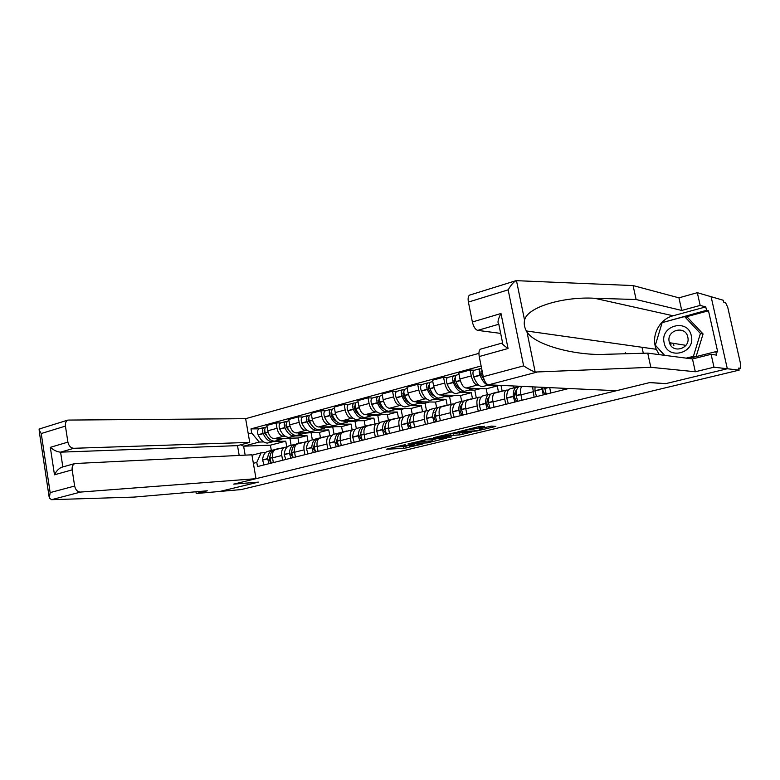 <?xml version="1.0" encoding="UTF-8"?>
<svg xmlns="http://www.w3.org/2000/svg" width="780" height="780" viewBox="0 0 780 780"><rect width="100%" height="100%" fill="white"/><g stroke="black" fill="none" stroke-linecap="round" stroke-linejoin="round"><path stroke-width="1.17" d="M405.337 444.629L386.383 449.221L403.845 448.373L422.409 444.083L409.763 446.033L414.2 444.239L400.93 446.443L405.337 444.629M673.861 345.472L673.55 343.356M484.643 426.621L478.364 426.757L457.811 431.896L476.58 431.028L495.856 426.387L491.419 426.114L480.529 428.552L479.593 428.922L482.84 428.883C481.786 429.663 478.725 430.355 473.665 430.979L462.618 431.243C463.671 430.453 466.772 429.741 471.929 429.127L476.248 428.659L484.575 426.25M739.148 370.13L241.205 489.577L219.882 491.449L258.482 482.118L233.834 484.097L649.652 382.6L665.633 383.672L727.321 368.755L739.148 370.13L738.679 368.082L740.61 368.277L740.678 364.367L727.711 307.174L725.624 302.825L723.791 302.299L723.333 300.271L711.097 296.702L727.321 368.755L711.097 296.702L697.32 292.685L700.177 305.419L681.74 310.459L678.941 297.833L697.32 292.685M429.956 438.711L407.94 443.995L427.508 442.855L446.696 438.097L429.956 438.711M433.417 437.677L455.12 432.598L471.432 432.13L459.966 434.85L450.928 435.484L444.697 437.122L451.737 436.888L449.534 437.424L433.417 437.677M478.93 353.35L245.641 418.685L67.909 420.079C65.939 421.161 65.12 423.169 65.432 426.094L67.899 442.123C68.796 445.955 70.756 448.012 73.798 448.295L60.577 452.156C57.262 451.942 53.84 450.333 50.32 447.34L67.899 442.123M275.798 449.563L275.272 449.699C272.893 450.879 271.976 453.599 272.522 457.85L273.351 462.598M285.188 436.225L283.452 436.273C280.322 435.864 278.177 433.212 276.998 428.308L267.784 430.784C268.954 435.669 271.118 438.311 274.258 438.701L297.95 437.99L298.906 443.323M267.784 430.784L266.848 425.451L276.052 422.935L280.936 422.877M282.623 460.268L281.785 455.5C281.229 451.23 282.136 448.5 284.495 447.33L287.06 447.086M276.998 428.308L276.052 422.935M308.041 441.421L307.008 435.62L294.996 435.952M297.745 443.908L297.219 444.044C294.889 445.214 294.002 447.954 294.567 452.254L295.425 457.06M329.803 435.63L328.77 429.936L316.865 430.19L310.996 431.623C307.398 431.418 304.375 428.62 301.909 423.228L301.811 422.994C300.817 420.001 301.109 417.992 302.689 416.959L298.184 416.9L288.756 419.474L289.712 424.876C290.901 429.819 293.046 432.5 296.147 432.919L319.498 432.364L320.473 437.765M304.921 454.681L304.064 449.845C303.488 445.526 304.356 442.777 306.677 441.607L309.212 441.382M307.281 430.394L305.575 430.423C302.484 429.994 300.349 427.294 299.149 422.331L298.184 416.9M320.239 438.106L319.722 438.243C317.44 439.413 316.582 442.172 317.177 446.521L318.045 451.386M339.593 424.223L333.596 425.685C330.057 425.451 327.054 422.604 324.597 417.134L324.5 416.89C323.495 413.868 323.768 411.83 325.319 410.806L320.873 410.709L311.2 413.341L312.185 418.811C313.394 423.823 315.529 426.543 318.591 426.991L341.572 426.601L342.566 432.061M327.795 448.939L326.908 444.054C326.313 439.676 327.151 436.907 329.423 435.747L331.919 435.532M329.94 424.418L328.253 424.437C325.211 423.979 323.086 421.239 321.867 416.198L320.873 410.709M352.131 429.887L351.068 424.115L339.368 424.281M343.307 432.159L342.8 432.296C340.558 433.456 339.748 436.244 340.363 440.642L341.26 445.565M362.905 418.099L356.772 419.591C353.291 419.328 350.327 416.423 347.86 410.885L347.763 410.641C346.759 407.569 347.012 405.512 348.523 404.488L344.146 404.352L334.23 407.062L335.244 412.601C336.463 417.661 338.588 420.44 341.601 420.907L364.192 420.693L365.215 426.221M351.253 443.06L350.347 438.106C349.723 433.68 350.522 430.892 352.745 429.731L355.202 429.536M353.174 418.285L351.507 418.294C348.514 417.807 346.408 415.019 345.169 409.919L344.146 404.352M375.014 423.988L373.922 418.148L362.427 418.226M366.971 426.055L366.473 426.192C364.289 427.343 363.509 430.151 364.143 434.606L365.069 439.589M386.802 411.82L380.552 413.351C377.13 413.049 374.195 410.095 371.728 404.469L371.631 404.215C370.617 401.105 370.851 399.038 372.323 398.014L368.033 397.839L357.854 400.618L358.888 406.224C360.136 411.352 362.232 414.17 365.196 414.677L387.368 414.638L388.44 420.332M375.326 437.024L374.39 432.013C373.747 427.528 374.507 424.71 376.681 423.56L379.09 423.384M377.003 411.986L375.365 411.986C372.43 411.469 370.334 408.632 369.077 403.474L368.033 397.839M398.473 417.934L397.351 412.035L386.081 412.006M391.248 419.796L390.77 419.923C388.635 421.073 387.894 423.91 388.557 428.415L389.503 433.465M411.333 405.376L404.947 406.936C401.593 406.604 398.687 403.591 396.23 397.878L396.133 397.634C395.109 394.475 395.314 392.389 396.757 391.365L392.535 391.151L382.093 394.007L383.156 399.672C384.423 404.878 386.51 407.745 389.415 408.272L411.138 408.427L412.23 414.151M400.043 430.823L399.077 425.753C398.404 421.219 399.126 418.373 401.242 417.222L403.601 417.066M401.456 405.532L399.857 405.522C396.971 404.966 394.894 402.08 393.617 396.854L392.535 391.151M422.526 411.733L421.375 405.756L410.339 405.639M416.179 413.371L415.711 413.498C413.624 414.638 412.932 417.495 413.624 422.068L414.59 427.167M422.087 384.472L417.7 384.286L406.975 387.212L408.067 392.954C409.354 398.219 411.421 401.144 414.277 401.71L435.523 402.07L436.625 407.774M425.412 424.456L424.427 419.318C423.725 414.736 424.398 411.869 426.455 410.719L428.766 410.592M426.562 398.911L424.993 398.873C422.165 398.297 420.108 395.353 418.811 390.058L417.7 384.286M447.203 405.376L446.023 399.321L435.24 399.097M441.773 406.77L441.314 406.897C439.296 408.028 438.643 410.914 439.364 415.535L440.359 420.712M462.365 391.969L455.686 393.607C452.498 393.198 449.67 390.058 447.203 384.179L447.106 383.926C446.072 380.679 446.228 378.544 447.584 377.53L443.547 377.237L432.529 380.24L433.66 386.051C434.967 391.394 437.014 394.358 439.803 394.963L460.531 395.538L461.672 401.329M451.474 417.924L450.46 412.718C449.728 408.077 450.362 405.181 452.351 404.05L454.603 403.933M452.351 392.106L450.801 392.057C448.042 391.443 446.004 388.45 444.688 383.077L443.547 377.237M472.485 398.658L471.305 392.72L460.805 392.379M468.058 399.994L467.62 400.111C465.66 401.242 465.055 404.147 465.806 408.827L466.84 414.073M474.26 370.266L470.106 369.983L458.786 373.074L459.937 378.963C461.273 384.374 463.291 387.397 466.011 388.04L486.203 388.83L487.373 394.7M478.257 411.206L477.214 405.931C476.453 401.232 477.029 398.317 478.959 397.186L481.153 397.098M478.832 385.115L477.321 385.047C474.63 384.394 472.622 381.352 471.276 375.911L470.106 369.983M498.44 391.823L497.269 385.944L487.042 385.486M495.076 393.032L494.647 393.139C492.755 394.261 492.209 397.195 492.989 401.934L494.042 407.248M513.367 385.973L513.757 387.894M505.781 404.303L504.709 398.96C503.919 394.192 504.445 391.248 506.308 390.136L508.433 390.068M521.849 386.363C520.504 387.904 520.192 390.731 520.933 394.846L522.025 400.228M534.095 397.195L532.613 386.851M549.695 387.64L550.797 393.013M563.218 389.893L562.877 388.245M497.269 385.944L486.203 388.83M471.305 392.72L460.531 395.538M446.023 399.321L435.523 402.07M421.375 405.756L411.138 408.427M397.351 412.035L387.368 414.638M373.922 418.148L364.192 420.693M351.068 424.115L341.572 426.601M328.77 429.936L319.498 432.364M307.008 435.62L297.95 437.99M251.96 455.208L261.095 452.848L265.453 452.654M286.796 447.096L285.753 441.168L273.585 441.577M263.62 441.919L259.223 442.065L243.623 446.189L245.154 455.13M285.753 441.168L270.406 445.175L243.623 446.189L240.698 444.785M270.406 445.175L271.323 450.44M248.274 433.924L251.696 432.998L259.223 442.065M481.123 365.976L250.984 428.893L251.696 432.998M261.095 452.848L256.796 462.433L257.517 466.567L568.727 388.518M256.796 462.433L253.354 463.31M643.305 353.262L642.008 347.266M625.384 352.492L625.658 353.75M273.068 441.694L267.423 443.069C263.728 442.923 260.656 440.222 258.2 434.977L258.102 434.743C257.127 431.837 257.449 429.858 259.096 428.825L250.984 428.893M395.138 446.969L403.514 446.579L408.935 445.448M432.627 439.715L438.038 438.409M411.83 443.186L426.202 442.786L432.861 440.905L422.175 441.285L411.781 442.933M431.954 439.54L432.51 439.072L431.857 439.052L432.208 440.885M427.001 439.228L431.857 439.052M462.998 432.373L462.082 432.588L462.442 434.44M450.255 433.69L462.082 432.588M446.521 435.298C441.451 435.913 438.399 436.595 437.385 437.365L441.782 437.239L449.651 435.523L446.521 435.298L446.374 434.528M473.304 429.107L474.123 429.049M282.965 438.438L279.63 439.861L275.808 438.652M280.293 439.803L274.609 441.188C270.933 441.022 267.862 438.311 265.405 433.036L265.307 432.812C264.322 429.887 264.654 427.898 266.282 426.865L266.584 426.787M269.227 438.76L264.391 432.773L264.664 429.721M265.59 427.343L264.079 427.469C262.45 428.503 262.129 430.482 263.104 433.397L263.201 433.631C265.658 438.896 268.729 441.607 272.405 441.763L274.57 441.188M273.936 449.885L272.376 450.167C269.607 451.318 268.008 454.135 267.569 458.64L269.071 463.671M264.04 464.929L262.538 459.917C262.987 455.423 264.596 452.605 267.374 451.464L268.242 451.24M271.284 463.115L269.782 458.084C270.212 453.57 271.81 450.743 274.579 449.602L275.438 449.377M270.816 462.491L269.032 459.635L270.406 454.672M291.427 438.185L282.535 438.799M291.135 445.331L289.945 438.575M278.489 448.87L281.736 448.032M264.781 430.862L264.03 430.882M51.597 499.678L49.316 498.127L50.154 492.599L74.646 486.047C75.553 489.908 77.513 491.917 80.545 492.073L51.597 499.678L133.926 497.094L207.314 490.805L196.219 493.516L219.882 491.449L258.346 482.147L233.698 484.127L256.015 478.686L80.545 492.073M195.926 491.78L196.219 493.516M245.641 418.685L249.736 442.387L73.798 448.295M65.432 426.094L41.233 433.543L39.01 429.809L40.365 428.649M256.015 478.686L251.891 454.808L74.89 463.534C72.745 464.627 71.838 466.742 72.16 469.872L74.646 486.047M239.187 455.413L237.51 445.633L249.736 442.387M237.51 445.633L60.577 452.156L62.839 466.937M72.16 469.872L54.483 474.796C56.218 471.227 58.549 468.731 61.483 467.317L62.419 467.054M681.74 310.459L636.109 299.52L633.077 285.568L516.067 280.654C513.493 282.106 510.861 285.168 508.16 289.848L468.409 302.084C467.785 298.457 468.175 296.137 469.56 295.123L470.194 294.928M636.109 299.52L594.506 298.252C563.745 296.439 527.017 307.008 524.579 320.209C523.789 323.71 524.384 327.288 526.354 330.964L526.968 331.9C534.788 345.15 576.186 356.011 606.421 354.276L647.741 353.135L692.484 358.956L711.106 354.305L716.576 355.115L715.806 351.663L717.727 351.965L708.484 310.801L706.534 310.303L662.249 322.618M633.077 285.568L678.941 297.833M483.249 376.681L523.633 365.878C528.265 368.93 532.116 370.988 535.178 372.05L650.822 367.302L695.321 371.758L713.992 367.204L727.321 368.755L665.837 383.623L649.857 382.551L616.453 390.702L488.582 384.832C486.223 384.248 484.448 381.527 483.249 376.681L479.242 356.528C478.589 352.648 479.017 350.191 480.538 349.148L481.123 348.982M713.992 367.204L711.106 354.305M659.236 354.637L656.282 349.284C650.725 336.209 659.158 319.225 673.12 315.773L705.764 306.891L700.177 305.419M705.764 306.891L706.534 310.303M695.321 371.758L692.484 358.956M650.822 367.302L647.741 353.135M498.82 324.226L477.731 330.379C475.342 329.608 473.558 326.81 472.378 322.003L468.409 302.084M477.731 330.379L500.662 333.392M670.683 342.898L671.005 345.023M688.691 358.469L715.806 351.663M655.424 345.277L664.355 355.3M663.049 322.394L662.356 322.257M708.484 310.801L685.961 316.885M480.538 349.148L502.203 343.034C501.969 343.853 503.919 345.677 508.063 348.504L479.242 356.528M472.378 322.003L500.984 313.502C498.001 319.225 497.269 322.754 498.79 324.09L502.593 342.937M664.17 342.888C667.261 360.643 695.848 353.496 691.314 335.81C687.921 317.879 659.597 325.572 664.17 342.888M669.24 341.923L669.445 342.703C672.389 354.023 690.622 348.748 687.833 337.252L687.794 337.087C685.503 324.851 666.12 330.047 669.24 341.923M664.638 355.339L655.346 345.189L662.142 322.647L684.587 316.573L687.307 317.187L703.072 333.947L696.121 356.606M684.587 316.573L700.43 333.43L693.41 356.343L686.234 358.147M703.072 333.947L700.43 333.43M695.828 356.674L693.41 356.343M304.726 432.715L301.45 434.128L297.677 432.88M302.104 434.07L296.302 435.484C292.675 435.298 289.633 432.529 287.167 427.196L287.069 426.952C286.084 423.988 286.387 421.99 287.995 420.956L288.288 420.878M291.164 433.163L286.084 426.943L286.328 423.852M287.284 421.463L285.743 421.57C284.135 422.604 283.822 424.603 284.817 427.567L284.915 427.801C287.372 433.134 290.413 435.893 294.05 436.078L296.224 435.484M294.703 436.01L288.941 437.414C285.295 437.239 282.243 434.489 279.786 429.175L279.689 428.941C278.704 425.987 279.016 423.998 280.625 422.965L280.927 422.887M295.659 444.288L294.079 444.571C291.349 445.712 289.79 448.549 289.39 453.102L290.911 458.191M285.753 459.488L284.232 454.409C284.642 449.875 286.221 447.037 288.951 445.897L289.799 445.673M293.183 457.626L291.661 452.527C292.061 447.973 293.611 445.127 296.332 443.986L297.18 443.771M292.724 457.002L290.843 454.116L292.325 448.831M313.072 432.51L304.151 433.192M312.351 439.861L311.123 433.027M300.388 443.225L303.586 442.406M286.552 425.061L285.714 425.071M327.034 426.845L323.817 428.249L320.083 426.962M324.46 428.2L318.532 429.644C314.964 429.429 311.942 426.611 309.485 421.2L309.387 420.956C308.383 417.953 308.675 415.935 310.245 414.901L310.537 414.823M313.628 427.43L308.315 420.956L308.782 417.748M309.533 415.428L307.934 415.535C306.365 416.569 306.072 418.577 307.067 421.58L307.164 421.814C309.631 427.226 312.653 430.034 316.231 430.248L318.406 429.644M317.918 438.565L316.319 438.838C313.638 439.969 312.127 442.825 311.756 447.418L313.297 452.575M308.002 453.901L306.472 448.763C306.852 444.181 308.373 441.324 311.064 440.193L311.902 439.978M315.617 451.99L314.087 446.833C314.447 442.231 315.959 439.364 318.63 438.233L319.459 438.019M315.178 451.386L313.19 448.461L314.788 442.874M335.254 426.709L326.284 427.459M334.064 434.255L332.806 427.343M322.832 437.444L325.981 436.625M308.87 419.123L307.924 419.123M349.898 420.829L346.749 422.233L343.064 420.898M347.373 422.175L341.328 423.647C337.808 423.413 334.825 420.537 332.358 415.048L332.26 414.804C331.256 411.762 331.529 409.724 333.06 408.691L333.352 408.613M336.648 421.531C334.415 420.449 332.563 418.216 331.11 414.823L331.295 411.674M332.348 409.247L330.691 409.344C329.15 410.368 328.887 412.406 329.891 415.447L329.989 415.681C332.446 421.171 335.439 424.037 338.969 424.271L341.152 423.647M340.753 432.685L339.115 432.949C336.492 434.07 335.02 436.956 334.698 441.597L336.248 446.823M330.827 448.178L329.277 442.972C329.608 438.34 331.09 435.464 333.733 434.343L334.552 434.128M338.637 446.219L337.087 440.993C337.409 436.342 338.871 433.465 341.484 432.344L342.303 432.13M338.208 445.624L336.122 442.66L337.818 436.781M357.981 420.752L355.027 421.522L348.952 421.59M356.343 428.639L355.027 421.522M345.852 431.506L348.933 430.706M331.753 413.029L330.71 413.029M373.347 414.658L370.266 416.052L366.639 414.668M370.88 416.003L364.709 417.514C361.247 417.232 358.293 414.316 355.826 408.74L355.729 408.496C354.715 405.415 354.959 403.357 356.46 402.324L356.752 402.246M360.243 415.467C357.942 414.443 356.021 412.132 354.49 408.535L355.095 405.259M355.738 402.909L354.032 402.987C352.531 404.02 352.287 406.068 353.291 409.149L353.389 409.393C355.856 414.96 358.819 417.875 362.281 418.148L364.474 417.505M364.162 426.67L362.495 426.923C359.931 428.035 358.507 430.93 358.235 435.62L359.794 440.915M354.227 442.309L352.667 437.034C352.96 432.354 354.393 429.458 356.977 428.347L357.776 428.132M362.242 440.3L360.682 435.006C360.955 430.306 362.369 427.401 364.933 426.29L365.732 426.085M361.832 439.715L359.629 436.702L361.433 430.55M381.274 414.648L377.793 415.565L372.157 415.574M379.226 423.238L377.793 415.565M369.457 425.422L372.479 424.642M355.231 406.799L354.081 406.79M397.4 408.33L394.387 409.715L390.819 408.281M394.992 409.666L388.684 411.206C385.3 410.904 382.366 407.921 379.909 402.265L379.802 402.022C378.787 398.892 379.012 396.815 380.474 395.791L380.757 395.714M384.442 409.237C382.073 408.272 380.084 405.892 378.476 402.08L379.158 398.775M379.753 396.406L377.988 396.474C376.516 397.498 376.291 399.575 377.305 402.694L377.403 402.938C379.87 408.584 382.805 411.557 386.197 411.86L388.391 411.197M388.177 420.498L386.49 420.732C383.984 421.834 382.61 424.759 382.375 429.497L383.955 434.86M378.241 436.293L376.672 430.94C376.915 426.221 378.3 423.296 380.815 422.194L381.605 421.99M386.47 434.226L384.891 428.854C385.115 424.115 386.48 421.19 388.986 420.089L389.766 419.884M386.081 433.66L383.76 430.599L385.642 424.174M405.171 408.389L401.125 409.451L395.879 409.422M402.577 417.076L401.125 409.451M393.685 419.172L396.64 418.411M379.324 400.413L378.066 400.384M422.077 401.837L419.143 403.202L415.642 401.729M419.738 403.172L413.293 404.742C409.978 404.401 407.082 401.359 404.615 395.626L404.518 395.372C403.494 392.203 403.699 390.107 405.122 389.084L405.385 389.015M409.247 402.831C406.838 401.944 404.781 399.487 403.084 395.46L403.289 392.155L403.855 392.125M404.391 389.737L402.558 389.785C401.135 390.809 400.93 392.896 401.953 396.065L402.051 396.318C404.518 402.041 407.413 405.073 410.738 405.415L412.942 404.723M412.825 414.16L411.109 414.375C408.661 415.477 407.345 418.411 407.16 423.199L408.749 428.639M402.889 430.111L401.3 424.69C401.495 419.913 402.831 416.978 405.288 415.877L406.058 415.681M411.333 427.986L409.734 422.546C409.919 417.758 411.226 414.814 413.663 413.722L414.433 413.517M410.962 427.44L410.251 427.459L408.525 424.33L410.494 417.651M407.813 402.119L408.047 401.573M429.683 401.963L425.051 403.182L420.049 403.104M426.494 410.709L425.051 403.182M418.548 412.766L421.424 412.015M404.06 393.861L402.675 393.822M447.408 395.177L444.561 396.523L441.129 395.002M445.136 396.494L438.555 398.102C435.308 397.732 432.452 394.631 429.994 388.81L429.897 388.547C428.863 385.34 429.039 383.224 430.414 382.2L430.687 382.132M434.704 396.24C432.247 395.45 430.141 392.925 428.366 388.654L428.522 385.32L429.215 385.3M429.683 382.892L427.791 382.912C426.406 383.935 426.231 386.051 427.255 389.259L427.362 389.512C429.819 395.333 432.676 398.424 435.932 398.794L438.136 398.073M436.517 398.755L429.985 400.354C426.709 399.994 423.842 396.913 421.375 391.121L421.278 390.868C420.254 387.67 420.43 385.564 421.834 384.54L422.097 384.462M438.126 407.667L436.371 407.862C434.002 408.944 432.744 411.908 432.607 416.744L434.216 422.253M428.2 423.764L426.592 418.265C426.738 413.439 428.005 410.485 430.404 409.402L431.155 409.207M436.868 421.59L435.26 416.072C435.386 411.226 436.634 408.262 439.003 407.18L439.754 406.985M436.517 421.063L435.669 421.073L433.953 417.895L436 410.972M435.474 413.215L434.85 412.688M432.841 395.284L433.124 394.505M454.837 395.382L449.592 396.757L444.629 396.63M451.074 404.372L449.592 396.757M444.073 406.185L446.881 405.454M429.458 387.153L427.957 387.094M473.421 388.333L470.671 389.668L467.308 388.089M471.227 389.639L464.5 391.287C461.331 390.877 458.513 387.709 456.056 381.8L455.959 381.547C454.915 378.281 455.072 376.145 456.407 375.131L456.661 375.063M460.834 389.464C458.348 388.781 456.173 386.188 454.321 381.673L454.447 378.31L455.267 378.3M455.676 375.872L453.706 375.863C452.371 376.877 452.215 379.012 453.248 382.268L453.356 382.531C455.812 388.43 458.63 391.589 461.809 391.999L464.002 391.238M464.11 400.998L462.325 401.164C460.024 402.236 458.825 405.22 458.747 410.104L460.375 415.691M454.184 417.241L452.566 411.674C452.663 406.799 453.872 403.825 456.193 402.743L456.924 402.558M463.096 415.009L461.467 409.412C461.546 404.518 462.735 401.534 465.026 400.471L465.748 400.276M462.774 414.511L461.77 414.511L460.073 411.031C460.102 407.696 460.805 405.395 462.179 404.128M461.584 407.072L460.785 406.292M458.533 388.235L458.845 387.143M480.656 388.615L474.757 390.156L469.93 389.981M476.287 397.878L474.757 390.156M470.291 399.418L473.011 398.716M455.559 380.279L453.921 380.201M484.458 380.484L480.889 374.234L481.075 371.095L482.03 371.104M481.65 368.608L480.324 368.618C479.037 369.632 478.91 371.787 479.953 375.092L480.061 375.356C482.518 381.342 485.287 384.569 488.377 385.018L489.45 384.872M488.923 384.988L482.098 386.665C478.988 386.227 476.2 383.019 473.743 377.052L473.645 376.789C472.602 373.493 472.729 371.348 474.035 370.334L474.289 370.266M482.84 374.605L482.02 370.5M490.815 394.163L488.992 394.29C486.759 395.343 485.628 398.346 485.608 403.289L487.247 408.954M480.889 410.543L479.252 404.898C479.3 399.965 480.441 396.971 482.683 395.909L483.395 395.733M490.045 408.252L488.407 402.577C488.426 397.625 489.548 394.622 491.761 393.569L492.463 393.393M489.752 407.784L488.592 407.774L486.905 404.235C486.895 400.686 487.627 398.317 489.079 397.118M488.436 400.901L487.441 399.779M502.164 391.199L500.994 385.398M497.231 392.476L499.863 391.794M482.381 373.23L480.597 373.123M518.251 387.133L516.389 387.221C514.234 388.264 513.182 391.277 513.221 396.279L514.878 402.022M508.336 403.66L506.688 397.936C506.668 392.954 507.741 389.932 509.906 388.889L510.588 388.713M517.754 401.3L516.097 395.548C516.048 390.546 517.101 387.523 519.236 386.48L519.909 386.305M517.491 400.871L516.165 400.842L514.478 397.254C514.439 393.471 515.18 391.034 516.711 389.941M516.087 394.768L514.849 393.149M541.603 387.27L543.28 394.894M536.562 396.581L534.904 391.043L535.07 386.968M546.244 394.154L544.547 387.406M546.01 393.773L544.518 393.724L542.851 390.331L542.919 387.328M544.576 388.557L543.728 387.368M548.515 387.582L544.469 388.586M565.597 389.298L565.081 388.343M471.276 375.911L459.937 378.963M444.688 383.077L433.66 386.051M418.811 390.058L408.067 392.954M393.617 396.854L383.156 399.672M369.077 403.474L358.888 406.224M345.169 409.919L335.244 412.601M321.867 416.198L312.185 418.811M299.149 422.331L289.712 424.876M532.993 391.784L520.933 394.846M504.709 398.96L492.989 401.934M477.321 385.047L466.011 388.04M477.214 405.931L465.806 408.827M450.801 392.057L439.803 394.963M450.46 412.718L439.364 415.535M424.993 398.873L414.277 401.71M424.427 419.318L413.624 422.068M399.857 405.522L389.415 408.272M399.077 425.753L388.557 428.415M375.365 411.986L365.196 414.677M374.39 432.013L364.143 434.606M351.507 418.294L341.601 420.907M350.347 438.106L340.363 440.642M328.253 424.437L318.591 426.991M326.908 444.054L317.177 446.521M305.575 430.423L296.147 432.919M304.064 449.845L294.567 452.254M283.452 436.273L274.258 438.701M281.785 455.5L272.522 457.85M405.941 446.17L406.282 447.973M403.514 446.579L403.845 448.373M422.009 440.447L422.175 441.285M459.605 433.007L459.966 434.85M453.073 433.202L453.433 435.065M450.567 433.612L450.928 435.484M450.05 433.631L450.352 435.172M475.985 427.333L476.248 428.659M473.47 427.947L473.694 429.078M471.773 428.356L471.929 429.127M482.255 428.142L482.401 428.863M473.996 430.96L474.094 431.447M268.076 432.061L265.307 432.812M263.104 433.397L258.102 434.743M263.201 433.631L258.2 434.977M267.569 458.64L262.538 459.917M267.55 458.874L262.519 460.151M272.483 457.626L269.763 458.318M268.144 432.305L265.405 433.036M272.454 457.402L269.782 458.084M41.233 433.543L50.154 492.599M54.483 474.796L50.32 447.34M516.448 280.498L524.579 320.209M526.968 331.9L535.178 372.05M523.633 365.878L508.16 289.848M500.984 313.502L508.063 348.504M536.513 372.235L488.582 384.832M673.12 315.773L594.506 298.252M290.004 426.173L287.069 426.952M284.817 427.567L279.689 428.941M284.915 427.801L279.786 429.175M289.39 453.102L284.232 454.409M289.37 453.346L284.222 454.652M294.528 452.029L291.642 452.761M290.072 426.416L287.167 427.196M294.499 451.805L291.661 452.527M312.488 420.127L309.387 420.956M307.067 421.58L301.811 422.994M307.164 421.814L301.909 423.228M311.756 447.418L306.472 448.763M311.747 447.661L306.462 449.007M317.138 446.296L314.077 447.077M312.556 420.371L309.485 421.2M317.099 446.062L314.087 446.833M335.546 413.927L332.26 414.804M329.891 415.447L324.5 416.89M329.989 415.681L324.597 417.134M334.698 441.597L329.277 442.972M334.688 441.841L329.267 443.215M340.314 440.417L337.077 441.236M335.615 414.17L332.358 415.048M340.285 440.183L337.087 440.993M359.2 407.56L355.729 408.496M353.291 409.149L347.763 410.641M353.389 409.393L347.86 410.885M358.235 435.62L352.667 437.034M358.225 435.874L352.657 437.278M364.104 434.382L360.672 435.25M359.268 407.813L355.826 408.74M364.065 434.148L360.682 435.006M383.468 401.037L379.802 402.022M377.305 402.694L371.631 404.215M377.403 402.938L371.728 404.469M382.375 429.497L376.672 430.94M382.366 429.741L376.662 431.194M388.518 428.181L384.881 429.107M383.546 401.29L379.909 402.265M388.479 427.947L384.891 428.854M408.389 394.329L404.518 395.372M401.953 396.065L396.133 397.634M402.051 396.318L396.23 397.878M407.16 423.199L401.3 424.69M407.16 423.452L401.3 424.944M413.575 421.824L409.734 422.799M408.466 394.592L404.615 395.626M413.536 421.58L409.734 422.546M433.982 387.455L429.897 388.547M427.255 389.259L421.278 390.868M427.362 389.512L421.375 391.121M432.607 416.744L426.592 418.265M432.607 416.998L426.592 418.519M439.315 415.291L435.26 416.325M434.06 387.719L429.994 388.81M439.276 415.048L435.26 416.072M460.268 380.386L455.959 381.547M453.248 382.268L447.106 383.926M453.356 382.531L447.203 384.179M458.747 410.104L452.566 411.674M458.747 410.368L452.566 411.928M465.757 408.584L461.467 409.675M460.346 380.65L456.056 381.8M465.719 408.34L461.467 409.412M479.953 375.092L473.645 376.789M480.061 375.356L473.743 377.052M485.608 403.289L479.252 404.898M485.608 403.543L479.261 405.161M492.94 401.69L488.407 402.841M492.892 401.437L488.407 402.577M513.221 396.279L506.688 397.936M513.221 396.542L506.698 398.2M520.884 394.592L516.097 395.811M520.835 394.339L516.097 395.548M541.612 389.074L534.895 390.77M541.622 389.337L534.904 391.043M547.618 387.543L544.567 388.323M284.495 447.33L275.272 449.699M306.677 441.607L297.219 444.044M329.423 435.747L319.722 438.243M352.745 429.731L342.8 432.296M376.681 423.56L366.473 426.192M401.242 417.222L390.77 419.923M426.455 410.719L415.711 413.498M452.351 404.05L441.314 406.897M478.959 397.186L467.62 400.111M506.308 390.136L494.647 393.139M432.51 439.072L432.861 440.905M450.235 433.592L450.538 435.172M482.674 428.035L482.84 428.883M267.062 426.66L266.282 426.865M272.376 450.167L267.374 451.464M264.079 427.469L259.096 428.825M279.62 448.305L274.579 449.602M74.89 463.534L61.483 467.317M39.702 428.854L67.909 420.079M39.156 430.774L49.101 496.733M656.282 349.284L526.354 330.964M469.56 295.123L516.067 280.654M685.932 345.345L669.445 342.703M288.971 420.693L287.995 420.956M294.079 444.571L288.951 445.897M285.743 421.57L280.625 422.965M301.499 442.66L296.332 443.986M311.425 414.58L310.245 414.901M316.319 438.838L311.064 440.193M307.934 415.535L302.689 416.959M323.924 436.868L318.63 438.233M334.454 408.31L333.06 408.691M339.115 432.949L333.733 434.343M330.691 409.344L325.319 410.806M346.915 430.94L341.484 432.344M358.088 401.885L356.46 402.324M362.495 426.923L356.977 428.347M354.032 402.987L348.523 404.488M370.5 424.856L364.933 426.29M382.337 395.284L380.474 395.791M386.49 420.732L380.815 422.194M377.988 396.474L372.323 398.014M394.7 418.616L388.986 420.089M407.228 388.508L405.122 389.084M411.109 414.375L405.288 415.877M402.558 389.785L396.757 391.365M419.533 412.201L413.663 413.722M432.783 381.556L430.414 382.2M436.371 407.862L430.404 409.402M427.791 382.912L421.834 384.54M445.029 405.629L439.003 407.18M459.049 374.41L456.407 375.131M462.325 401.164L456.193 402.743M453.706 375.863L447.584 377.53M471.217 398.873L465.026 400.471M488.992 394.29L482.683 395.909M480.324 368.618L474.035 370.334M498.127 391.93L491.761 393.569M516.389 387.221L509.906 388.889M520.036 386.276L519.236 386.48"/></g></svg>
